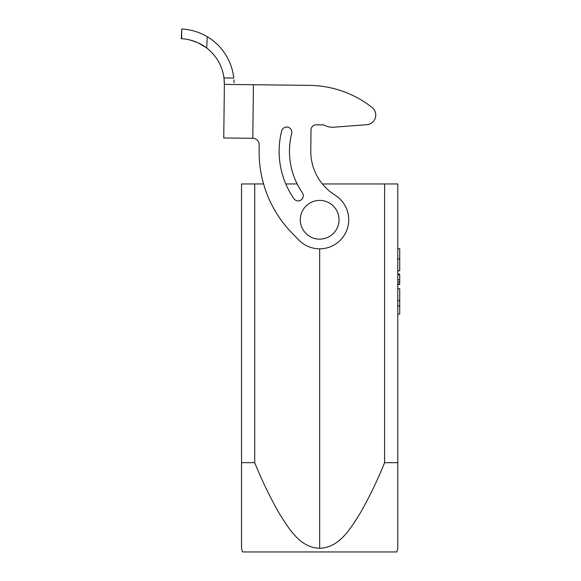 <?xml version="1.0" encoding="UTF-8"?>
<svg xmlns="http://www.w3.org/2000/svg" width="581" height="581" viewBox="0 0 581 581"><rect width="100%" height="100%" fill="white"/><g stroke="black" fill="none" stroke-linecap="round" stroke-linejoin="round"><path stroke-width="0.87" d="M319.666 200.409A19.369 19.369 0 0 0 300.297 219.778A19.369 19.369 0 0 0 319.666 239.147A19.369 19.369 0 0 0 339.035 219.778A19.369 19.369 0 0 0 319.666 200.409M254.725 462.679L254.725 183.952L241.543 183.952L241.543 548.275L241.543 462.679L254.725 462.679C261.704 480.015 269.78 496.755 278.953 512.892C288.27 527.599 299.585 547.832 319.666 548.282L319.666 248.835M254.725 183.952L263.585 183.952M281.662 130.972A5.164 5.164 0 0 1 287.936 127.232A5.164 5.164 0 0 1 291.677 133.499A72.952 72.952 0 0 0 302.389 192.79A5.164 5.164 0 0 1 301.074 199.973A5.164 5.164 0 0 1 293.884 198.658A83.286 83.286 0 0 1 281.662 130.972A83.286 83.286 0 0 0 285.787 183.952L297.16 183.952M319.666 548.282C339.689 547.818 350.902 527.831 360.307 513.008C369.516 496.828 377.614 480.051 384.6 462.679L384.6 183.952L397.782 183.952L397.782 548.275L397.782 462.679L384.6 462.679M310.777 150.74L311.009 129.933A5.164 5.164 0 0 1 316.238 124.828L323.98 124.915A16.137 16.137 0 0 0 333.603 127.224L366.8 124.704A9.681 9.681 0 0 0 372.051 107.434A103.302 103.302 0 0 0 309.412 85.363L253.425 84.724L252.808 138.307A6.456 6.456 0 0 1 259.191 144.836L259.119 150.697A116.215 116.215 0 0 0 292.214 233.257L298.888 240.084A29.05 29.05 0 0 0 342.296 237.992A29.05 29.05 0 0 0 335.055 195.143A51.651 51.651 0 0 1 310.777 150.74A51.651 51.651 0 0 0 322.368 183.952L384.6 183.952M241.543 548.282L242.517 551.95L396.816 551.95L397.782 548.282M397.782 258.835L399.721 258.923L399.721 270.731L397.782 271.015M399.721 258.923L399.721 248.733L397.782 248.559M397.782 300.653L399.721 300.566L399.721 314.038L397.782 314.205M399.721 300.566L399.721 288.757L397.782 288.474M399.721 274.116L397.782 273.941L399.721 274.116L399.721 274.82L397.782 274.726M399.721 284.429L397.782 284.596L399.721 284.429L399.721 284.022L397.782 284.145M399.721 284.022L399.721 279.722L397.782 279.889M399.721 279.722L399.721 274.82M399.721 282.046L397.782 281.829M252.808 138.307L223.758 137.973L224.375 84.39L253.425 84.724M259.191 144.836L259.119 150.697M311.009 129.933A5.164 5.164 0 0 1 316.238 124.828L323.98 124.915M333.603 127.224L366.8 124.704A9.681 9.681 0 0 0 372.051 107.434M233.911 79.837L234.049 82.734M224.375 84.122L223.983 77.927L233.751 78.036A54.875 54.875 -179.3 0 0 207.228 36.697L206.698 48.02C195.136 38.876 180.72 38.549 181.279 38.724L181.73 29.05C181.272 28.948 194.875 29.173 207.228 36.697C194.918 29.188 181.265 28.941 181.73 29.05L181.635 38.731M234.02 81.819L233.976 80.868M223.997 78.028L224.186 79.72M224.266 80.774L224.324 81.703M224.36 82.64L224.375 83.657M189.805 39.944L197.09 42.377M198.346 42.943L206.175 47.62M206.698 48.02A45.195 45.195 0.7 0 1 223.983 77.927M181.279 38.724L181.73 29.05L181.279 38.724M399.721 305.984L397.782 305.817"/></g></svg>
